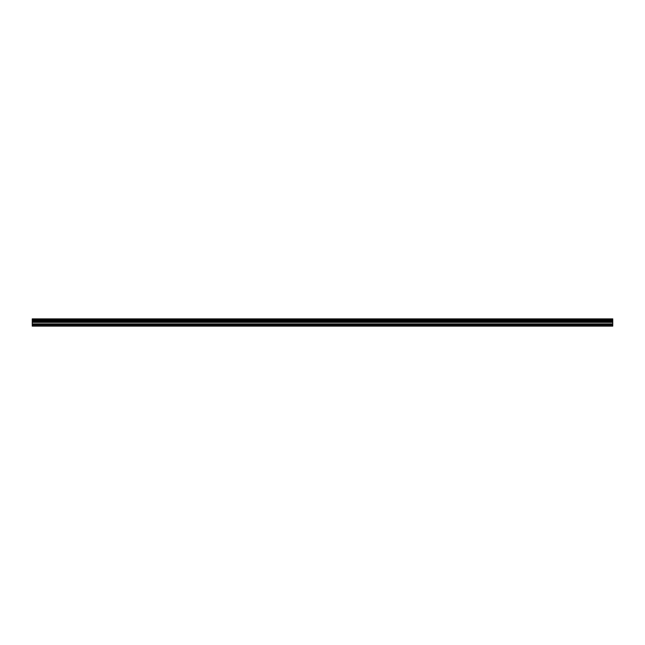 <?xml version="1.0" encoding="UTF-8"?>
<svg xmlns="http://www.w3.org/2000/svg" width="645" height="645" viewBox="0 0 645 645"><rect width="100%" height="100%" fill="white"/><g stroke="black" fill="none" stroke-linecap="round" stroke-linejoin="round"><path stroke-width="0.97" d="M32.25 324.766L32.25 318.888L612.75 318.888L612.75 326.112L32.25 326.112L32.25 324.766L612.75 324.766M612.75 320.831L32.25 320.831M32.25 319.985L612.75 319.985M32.25 318.969L612.75 318.969M612.75 319.912L32.25 319.912M612.75 325.806L32.25 325.806M32.25 323.879L612.75 323.879M32.25 322.363L612.75 322.363M32.25 321.847L612.75 321.847M32.25 320.879L612.75 320.879"/></g></svg>
